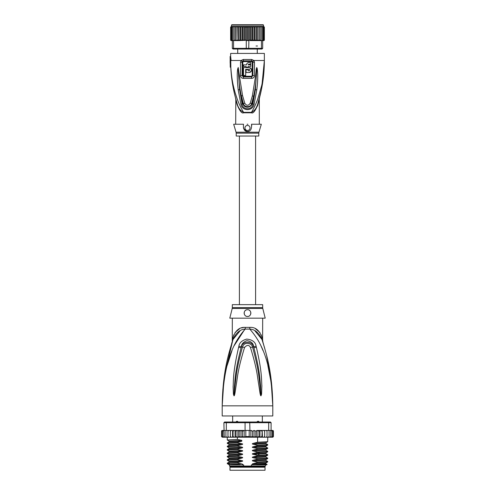 <?xml version="1.0" encoding="UTF-8"?>
<svg xmlns="http://www.w3.org/2000/svg" width="495" height="495" viewBox="0 0 495 495"><rect width="100%" height="100%" fill="white"/><g stroke="black" fill="none" stroke-linecap="round" stroke-linejoin="round"><path stroke-width="0.74" d="M265.035 470.25L229.965 470.25L229.965 467.212L265.035 467.212L265.035 470.25M231.394 466.538L231.394 467.212M263.606 466.538L263.606 467.212M262.338 422.025L262.338 415.955M258.805 421.406L258.495 421.35M232.662 422.025L232.662 415.955M235.676 422.266L236.629 421.35L237.402 421.35L238.534 422.266M256.466 422.266L257.598 421.35L258.371 421.35L259.324 422.266M236.629 421.35L237.402 421.35M257.598 421.35L258.371 421.35M223.672 383.52L222.206 405.838C223.604 359.611 234.679 341.16 245.198 329.107A6.744 1.009 90 0 0 245.235 327.393L245.044 327.399M262.678 307.618A3.372 3.372 90 0 0 262.777 308.441L232.223 308.441A3.372 3.372 -90 0 0 232.322 307.618L232.322 304.66L262.678 304.66L262.678 307.618L232.322 307.618M262.678 318.155L262.604 340.189M222.88 389.082L222.206 405.838C222.663 371.003 228.987 352.663 233.015 339.477C236.059 332.782 240.125 329.324 245.198 329.107L249.802 329.107C254.876 329.324 258.941 332.782 261.985 339.477C266.007 352.657 272.337 371.021 272.795 405.838C271.396 359.618 260.314 341.148 249.802 329.107A6.744 1.009 90 0 1 249.765 327.393C255.377 326.991 259.442 330.301 261.954 337.336C262.932 341.637 262.932 341.637 261.954 337.336L261.113 334.676M271.526 382.852L272.795 405.838L222.206 405.838L222.206 415.955L272.795 415.955L272.795 405.838L271.279 383.155L267.844 365.483M244.895 329.15L234.024 345.875M232.031 350.479L227.162 365.452M262.956 350.448L260.976 345.875M256.373 347.298C262.115 371.813 261.403 379.764 261.867 385.772L261.583 394.193L261.007 395.79C260.76 396.037 260.432 395.177 260.024 393.209L258.65 384.071C257.462 377.821 257.468 370.105 250.439 347.471C249.022 344.724 247.061 344.724 244.561 347.471C237.334 370.86 237.532 378.087 236.332 384.151L234.977 393.197C234.587 395.152 234.259 396.019 233.993 395.79L233.417 394.181L233.12 386.762C233.597 380.872 232.576 373.478 238.621 347.298L238.887 346.265C239.308 342.831 241.925 340.436 246.727 339.094C252.363 339.669 255.494 342.064 256.113 346.265L256.373 347.298A3.372 0.347 167.3 0 0 253.91 347.824C260.191 371.931 259.807 379.838 260.574 385.766L260.983 395.647L259.795 383.941C258.842 377.66 258.922 369.944 252.543 347.094C252.549 343.654 244.363 340.789 242.457 347.094C235.898 370.706 236.165 377.933 235.199 384.021L234.017 395.647L234.352 386.75C235.144 380.94 234.451 373.564 241.09 347.824L241.331 346.797C241.48 344.05 243.342 342.002 246.925 340.653C251.157 341.327 253.403 343.375 253.669 346.797L253.91 347.824L253.613 346.822C252.37 340.746 242.358 340.944 241.387 346.822L241.09 347.824A3.372 0.347 12.7 0 0 238.621 347.298M256.113 346.265A3.372 0.359 167.1 0 0 253.669 346.797L252.543 347.094A3.372 0.501 -15.8 0 0 250.439 347.471M261.583 394.193A3.372 0.446 -172.7 0 0 261.02 394.076L260.995 395.616A3.372 1.578 -128.3 0 1 261.075 395.759M261.007 395.79A3.372 1.801 -102.6 0 0 260.983 395.647L260.655 393.073L260.024 393.209M244.561 347.471A3.372 0.501 -164.2 0 0 242.457 347.094L241.331 346.797A3.372 0.359 12.9 0 0 238.887 346.265M234.977 393.197L234.345 393.061L234.017 395.647A3.372 1.801 -77.2 0 0 233.993 395.79M233.925 395.759A3.372 1.578 -51.7 0 1 234.005 395.616L233.98 394.063M233.417 394.181A3.372 0.439 -7.2 0 1 233.98 394.07M262.678 340.529L262.994 342.571L261.985 339.477C263.346 343.648 263.346 343.648 261.985 339.477A6.744 4.752 161.5 0 1 261.954 337.336M240.075 330.808L233.021 339.471C231.654 343.648 231.654 343.648 233.015 339.477A6.744 4.752 18.5 0 0 233.046 337.336C235.558 330.301 239.623 326.985 245.235 327.393L249.765 327.393M232.341 341.525L232.854 339.96M232.805 340.108L224.309 376.262M232.7 340.424L232.365 341.463M233.034 337.373L232.786 338.462M232.576 339.409L232.452 339.954M232.273 341.736L232.322 318.155M233.046 337.336C232.068 341.643 232.068 341.643 233.046 337.336L233.888 334.676M243.392 327.535L241.529 327.944M239.759 328.6L235.014 332.566M261.973 339.44L254.9 330.796M259.986 332.566L255.272 328.612M271.081 379.121L266.551 355.138M264.769 348.461L263.148 343.06M262.833 342.076L262.659 341.525M262.567 341.247L262.202 340.133M262.777 308.441L265.202 318.155L229.798 318.155L232.223 308.441M247.5 309.721C251.862 309.449 251.813 316.689 247.5 316.466C243.194 316.676 243.119 309.468 247.5 309.721A3.372 3.372 0 0 0 246.671 309.827M247.5 316.466L248.28 316.373A3.372 3.372 0 0 1 246.714 316.373M249.233 315.989L249.697 315.655M250.365 314.876L250.649 314.306A3.372 3.372 0 0 1 250.272 315.018M250.872 313.193L250.854 312.71M250.575 311.714L250.402 311.38M249.072 310.111A3.372 3.372 0 0 1 249.728 310.563L249.461 310.353M245.873 310.142L245.44 310.427M244.159 312.642L244.153 312.667A3.372 3.372 0 0 0 244.146 313.459M245.285 315.637L245.285 315.637A3.372 3.372 0 0 0 245.953 316.095M245.91 310.124A3.372 3.372 0 0 0 245.26 310.575M244.734 311.163A3.372 3.372 0 0 0 244.363 311.856M244.344 314.276A3.372 3.372 0 0 0 244.728 315.018M249.041 316.095A3.372 3.372 0 0 0 249.715 315.637M250.854 313.465A3.372 3.372 0 0 0 250.841 312.642M250.637 311.856A3.372 3.372 0 0 0 250.26 311.157M255.216 464.854L253.112 464.477L265.889 463.778L267.096 464.483L251.367 464.854L251.367 466.036L229.544 466.036L229.544 464.854M243.633 466.036L243.633 464.854L241.684 464.854M265.456 464.854L265.456 466.036L264.955 466.538L230.045 466.538L229.544 466.036M251.367 466.036L265.456 466.036M267.096 464.483L266.725 464.854L256.422 464.854M254.09 437.178L252.568 436.528L250.854 437.073L249.195 436.528L245.805 436.528L244.153 437.116L242.432 436.528L240.935 437.196L239.153 436.528L238.256 437.203L262.195 437.203L261.929 436.528L259.968 437.203L259.968 430.458L258.984 431.133L258.984 436.528L257.146 437.203L256.992 430.458L255.847 431.133L255.847 436.528L254.09 437.178L254.09 430.477L255.847 431.133M228.9 430.458L227.978 431.133L228.077 430.458L230.014 430.458L226.326 430.458L226.326 422.699L245.068 422.699L245.068 430.458L249.195 430.458L249.195 436.528M250.854 437.073L250.854 430.582L249.195 430.458M249.932 430.458L249.728 422.025L270.431 422.025L271.105 422.699L268.674 422.699L268.21 422.025M226.79 422.025L226.326 422.699L223.895 422.699L224.569 422.025L245.273 422.025L245.068 422.699L268.674 422.699L268.674 430.458L264.639 430.458L264.621 436.528L263.581 437.203L262.48 437.203L262.195 430.458L261.929 436.528M245.273 422.025L249.728 422.025M272.176 430.458L272.968 431.133L272.176 430.458L268.674 430.458M271.241 430.458L272.089 431.133L271.105 430.458L271.105 422.699M223.895 422.699L224.21 436.528L224.544 437.203L225.095 437.203L224.21 436.528M226.326 430.458L224.21 430.458M272.089 431.133L272.089 436.528L271.644 437.203L269.905 437.203L270.456 437.203L270.79 436.528L269.905 437.203L264.67 437.203L264.67 430.458L256.992 430.458M270.79 430.458L270.79 436.528M268.872 437.203L269.094 436.528L268.179 437.203L268.872 437.203M269.094 430.458L269.094 436.528M266.923 437.203L267.022 436.528L266.1 437.203L266.923 437.203M267.022 431.133L266.923 430.458L266.1 430.458L267.022 431.133L267.022 436.528M266.1 430.458L264.986 430.458M264.67 437.203L264.621 436.528L264.639 437.203L263.581 437.203M262.48 430.458L263.581 430.458L264.621 431.133M264.602 436.646L264.639 437.203L260.673 437.203M259.968 430.458L261.929 431.133M259.968 437.203L258.984 436.528M257.146 430.458L258.984 431.133M257.146 437.203L255.847 436.528M250.854 430.582L252.568 431.133L254.09 430.477M252.568 431.133L252.568 436.528M245.805 430.458L245.805 436.528M273.327 430.792L273.413 436.528L272.77 437.203L273.407 436.627M264.621 436.528L264.639 437.203M271.576 430.458L272.689 430.458L273.413 431.133L273.413 436.528L272.689 437.203M272.968 431.133L272.968 436.528L272.423 437.203L270.957 437.203M272.968 436.528L272.176 437.203M272.089 436.528L271.241 437.203M259.609 437.203L257.363 437.203M221.624 436.751L223.22 437.203M223.759 437.203L222.911 436.528L223.356 437.203L226.469 437.203M226.469 437.147L226.815 437.203M231.375 430.458L230.379 431.133L230.361 430.458L230.379 436.528L231.375 437.203L230.361 437.203L230.379 436.528L230.361 437.203L235.453 437.203L236.016 436.528L237.39 437.203L235.069 437.203L235.069 430.458L235.453 430.458L230.336 430.458L235.069 430.458M222.032 436.528L222.824 437.203L222.032 436.528L222.032 431.133L222.824 430.458L223.895 430.458L222.911 431.133L223.759 430.458M225.906 436.528L226.128 437.203L226.821 437.203L225.906 436.528L225.906 430.458M227.978 436.528L228.077 437.203L228.9 437.203L227.978 436.528L227.978 431.133M233.071 436.528L232.848 437.203L234.265 437.203L233.071 436.528L233.071 431.133L234.265 430.458M256.992 437.203L247.376 437.203M271.78 430.458L273.11 430.557M273.413 431.133L272.689 430.458M257.363 430.458L259.609 430.458M260.673 430.458L262.195 430.458M263.581 430.458L264.639 430.458M221.89 430.557L223.22 430.458M221.673 430.786L221.587 431.133L222.23 430.458L223.424 430.458M222.032 431.133L222.824 430.458M237.916 430.458L243.559 430.458L237.39 430.458L237.916 430.458L237.916 437.203L238.256 437.203L237.39 437.203L237.408 439.424L241.801 440.352L241.801 441.224L237.408 442.369L237.408 442.796L241.888 443.737C242.946 443.984 242.946 444.262 241.888 444.578L237.408 445.741L237.408 446.168L241.888 447.109C242.946 447.356 242.946 447.635 241.888 447.95L237.408 449.114L237.408 449.547L241.888 450.481C242.946 450.728 242.946 451.007 241.888 451.322L237.408 452.486L237.408 452.919L241.888 453.853C242.946 454.101 242.946 454.379 241.888 454.695L237.408 455.858L237.408 456.291L241.888 457.225C242.946 457.473 242.946 457.751 241.888 458.067L237.408 459.23L237.408 459.663L241.888 460.598C242.946 460.845 242.946 461.123 241.888 461.439L237.408 462.602L237.408 463.035L241.888 463.97C242.946 464.217 242.946 464.496 241.888 464.811M236.016 431.133L235.453 430.458L237.39 430.458L236.016 431.133L236.016 436.528M234.265 437.203L235.069 437.203M231.375 437.203L232.582 437.203L232.582 430.458M226.821 437.203L230.361 437.203M222.824 437.203L224.043 437.203M222.311 437.203L223.424 437.203M238.256 430.458L239.153 431.133L239.153 436.528M239.153 431.133L240.935 430.458L242.432 431.133L242.432 436.528M240.935 437.196L240.935 430.458M242.432 431.133L245.068 430.458M244.153 437.116L244.153 430.545M232.848 430.458L233.071 431.133M243.559 430.458L244.437 430.576M230.33 437.203L230.33 430.458L230.014 430.458M222.911 431.133L222.911 436.528M221.587 431.133L221.587 436.528L221.587 431.133L222.311 430.458M230.379 431.133L230.361 430.458M253.112 464.477C252.048 464.223 252.048 463.939 253.112 463.636L257.592 462.472L267.715 461.934L267.733 461.482L257.592 462.045L257.592 462.472M257.592 462.045L253.112 461.105C252.048 460.851 252.048 460.567 253.112 460.263L257.592 459.1L267.715 458.562L267.733 458.11L257.592 458.673L257.592 459.1M257.592 458.673L253.112 457.733C252.048 457.479 252.048 457.194 253.112 456.891L257.592 455.728L267.715 455.19L267.733 454.738L257.592 455.301L257.592 455.728M257.592 455.301L253.112 454.361C252.048 454.107 252.048 453.822 253.112 453.519L257.592 452.356L267.715 451.817L267.733 451.366L257.592 451.929L257.592 452.356M257.592 451.929L253.112 450.988C252.048 450.735 252.048 450.45 253.112 450.147L257.592 448.984L267.715 448.445L267.733 447.994L257.592 448.557L257.592 448.984M257.592 448.557L253.112 447.616C252.048 447.362 252.048 447.078 253.112 446.775L257.592 445.611L267.715 445.073L267.733 444.621L257.592 445.184L257.592 445.611M257.592 445.184L253.112 444.244C252.048 443.984 252.048 443.706 253.112 443.402L257.592 442.239L267.715 441.701L267.733 437.203M257.592 437.203L257.592 442.239M253.112 461.105L265.889 460.406L267.733 461.482M253.112 457.733L265.889 457.034L267.733 458.11M253.112 450.988L265.889 450.283L267.733 451.366M253.112 444.244L265.889 443.539L267.733 444.621M253.112 454.361L265.889 453.655L267.733 454.738M253.112 447.616L265.889 446.911L267.733 447.994M237.408 462.602L227.285 463.141L227.285 463.623L229.278 464.854M227.285 463.141L229.111 462.089L241.888 461.439M237.408 455.858L227.267 456.421L227.267 456.854L237.408 456.291M227.285 456.396L229.111 455.344L241.888 454.695M265.889 460.406L265.895 459.614M265.889 463.778L265.889 462.986L253.112 463.636M237.408 459.23L227.267 459.793L227.267 460.226L237.408 459.663M227.285 459.768L229.111 458.717L241.888 458.067M265.889 457.034L265.889 456.242L253.112 456.891M229.352 463.84C225.089 463.574 227.768 463.308 237.408 463.035M241.888 457.225L229.111 457.931L227.267 456.854M241.888 460.598L229.111 461.303L227.267 460.226M241.888 453.853L229.111 454.558L227.267 453.482L237.408 452.919M237.408 452.486L227.285 453.024L227.267 453.482M229.105 451.978L229.111 451.186L227.267 450.104L237.408 449.547M237.408 449.114L227.285 449.652L227.267 450.104M229.105 448.606L229.111 447.814L227.267 446.731L237.408 446.168M237.408 445.741L227.285 446.28L227.267 446.731M237.408 442.369L227.267 442.932L227.267 443.359L237.408 442.796M241.888 443.737L229.111 444.442L227.267 443.359M241.801 440.364L229.111 441.07L227.267 439.987L237.408 439.424M240.533 464.854L230.429 464.854C227.199 464.558 231.017 464.267 241.888 463.97M253.112 460.263L265.889 459.614L267.715 458.562M253.112 453.519L265.902 452.863M229.111 451.186L241.888 450.481M229.111 447.814L241.888 447.109M253.112 450.147L265.902 449.491M253.112 446.775L265.902 446.119M253.112 443.402L265.902 442.747M265.889 450.283L265.889 449.497L267.715 448.445M265.889 446.911L265.889 446.125L267.715 445.073M265.889 443.539L265.889 442.753L267.715 441.701M227.285 453.024L229.111 451.972L241.888 451.322M227.285 449.652L229.111 448.6L241.888 447.95M229.105 445.234L241.888 444.578M229.105 441.862L241.801 441.206M250.383 430.638L251.441 430.458M237.718 53.417L237.718 49.03M257.282 53.417L257.282 49.03M247.5 24.75L263.179 24.75L263.519 25.09L231.481 25.09L231.821 24.75L247.5 24.75L233.671 24.75M246.479 49.03L234.017 49.03L233.547 48.355L248.725 48.355L248.521 49.03L246.479 49.03L246.275 48.355L246.275 40.602L247.5 40.602L247.5 27.114L248.546 26.742L249.703 27.114L250.625 26.563L251.862 27.114L252.648 26.47L253.954 27.114L254.585 26.439L255.934 27.114L256.323 26.439L238.677 26.439L239.066 27.114L240.415 26.439L241.046 27.114L242.352 26.47L243.138 27.114L244.375 26.563L245.297 27.114L247.58 26.99M264.349 40.07A0.674 0.674 -90 0 1 263.687 40.602L262.678 40.602L262.678 48.355L262.004 49.03L260.983 49.03L261.453 48.355L248.725 48.355L248.898 40.256L258.347 40.602L250.21 40.602M264.361 39.934L263.668 40.602L264.361 39.928L264.361 27.114L263.668 26.439L264.361 27.107L263.42 26.439M234.017 49.03L232.996 49.03L232.322 48.355L233.547 48.355L233.547 40.602L232.248 40.602L231.92 39.928L232.322 40.602L231.215 39.928L232.099 40.602L231.332 40.602L230.651 40.058A0.674 0.674 90 0 0 231.314 40.602L230.639 39.928L230.639 27.114L231.79 26.439L230.781 27.114L230.781 39.928L231.58 40.602L230.781 39.928M262.678 48.355L261.453 48.355L261.453 40.602L262.678 40.602L263.08 39.928L263.08 27.114L262.752 26.439L262.115 26.439L263.08 27.114M260.983 49.03L248.521 49.03M232.322 40.602L232.322 48.355M247.5 40.602L248.725 40.602M246.275 40.602L246.102 40.256L238.677 40.602L239.066 39.928L239.066 27.114M235.434 40.602L236.653 40.602L235.577 39.928L235.484 40.602L235.577 27.114L236.938 26.439L237 40.602L237.235 27.114L238.677 26.439M235.181 40.602L234.123 39.928L234.141 40.602L233.547 40.602M235.032 40.602L234.141 40.479L235.032 40.602M259.423 39.928L258.347 40.602L259.541 40.602L259.516 26.439L259.423 27.114L258.062 26.439L258.062 40.602M260.877 39.928L260.877 27.114L259.541 26.439L259.541 40.602L260.877 39.928L260.859 40.479L259.819 40.602L261.453 40.602M264.219 39.928L263.42 40.602L264.219 39.928L264.219 27.114M263.786 39.928L262.901 40.602L263.786 39.928L263.786 27.114L262.901 26.439L263.786 27.114M263.08 39.928L262.678 40.602M256.323 40.602L255.934 39.928L254.585 40.596L253.954 39.928L252.648 40.565L251.862 39.928L250.625 40.472L249.703 39.928L248.898 40.256M249.703 39.928L249.703 27.114M248.546 26.742L248.546 40.602M246.454 26.742L246.454 40.602M246.102 40.256L245.297 39.928L245.297 27.114M244.375 26.563L244.375 40.472L243.138 39.928L243.138 27.114M245.297 39.928L244.375 40.472M242.352 26.47L242.352 40.565L241.046 39.928L241.046 27.114M243.138 39.928L242.352 40.565M240.415 26.439L240.415 40.596L239.066 39.928M241.046 39.928L240.415 40.596M255.934 39.928L255.934 27.114M254.585 26.439L254.585 40.596M253.954 39.928L253.954 27.114M252.648 26.47L252.648 40.565M251.862 39.928L251.862 27.114M250.625 26.563L250.625 40.472M237.235 39.928L238.386 40.602L237 40.602M258 40.602L257.765 39.928L256.614 40.602M234.123 39.928L234.123 27.114L235.181 26.439L236.653 26.439M235.484 26.439L235.577 27.114M236.938 26.439L235.459 26.439L235.459 40.602M232.898 40.602L232.898 27.114L233.912 26.439L235.181 26.439M234.166 26.439L234.123 27.114M232.898 27.114L233.083 26.439L233.912 26.439M231.92 39.928L231.92 27.114L233.133 26.439M231.92 27.114L232.248 26.439L232.885 26.439M231.215 39.928L231.215 27.114L232.328 26.439M231.215 27.114L232.099 26.439M230.781 27.114L231.58 26.439M231.332 26.439L230.639 27.114M262.103 40.602L262.103 27.114L261.917 26.439L261.088 26.439L262.103 27.114M261.088 26.439L260.877 27.114M259.819 26.439L260.834 26.439M257.765 39.928L257.765 27.114L258 26.439L259.541 26.439L258.347 26.439M256.398 40.602L256.398 26.439L257.765 27.114M238.602 26.439L238.602 40.602M237.235 27.114L237 26.439L247.5 26.439M256.614 26.439L258 26.439M236.202 136.038L258.798 136.038L258.798 133.161L236.202 133.161L236.202 136.038M249.771 67.636L243.521 67.549L243.521 75.469L245.681 75.469L245.681 70.921M249.585 70.575L249.121 70.748C250.037 70.278 250.037 69.807 249.121 69.331L245.681 69.331L245.681 75.469M249.121 70.748L248.205 70.748L248.205 69.702L246.052 69.702L246.052 72.536L249.121 72.536C252.345 70.872 252.345 69.207 249.121 67.549M246.671 64.239L246.59 64.851L243.521 64.851L243.521 66.466L246.052 66.466L246.052 67.178L246.052 66.466M246.052 67.178L248.205 67.178L248.205 66.466L248.205 67.178L248.205 66.466L250.736 66.466L250.736 64.851L248.205 64.851L248.342 64.43M246.59 64.851C246.72 63.44 247.494 62.667 248.917 62.519L250.736 62.519L250.736 64.14L248.917 64.14L248.205 64.851M243.521 70.432L243.521 72.833M249.585 69.51L249.802 69.863M249.771 72.449L250.383 72.196M250.891 71.8L251.281 71.286M251.528 70.692L251.615 70.036M251.528 69.393L251.281 68.799M250.885 68.279L250.383 67.889M248.162 62.648L247.667 62.884M247.234 63.236L246.9 63.688M247.5 130.476A2.531 2.531 0 0 0 250.031 127.945A2.531 2.531 0 0 0 247.5 125.414A2.531 2.531 0 0 0 244.969 127.945A2.531 2.531 0 0 0 247.5 130.476M251.67 125.056L251.745 125.687M261.329 124.239L251.485 124.239C251.887 128.997 250.563 131.416 247.5 131.497C244.431 131.41 243.101 128.985 243.515 124.239L233.671 124.239L236.059 132.196L258.941 132.196L261.329 124.239M247.5 131.497L247.085 131.472M246.671 131.398L243.732 128.725M243.54 128.217L243.385 127.636M252.209 62.184L252.209 75.655L251.559 76.255L243.441 76.255L242.791 75.655L242.791 62.184L243.453 61.559L251.547 61.559L252.209 62.184L254.473 62.184L253.879 60.495L251.714 59.487L251.602 60.873L252.605 61.38L252.871 62.184L252.865 75.655L251.602 76.96L251.559 76.255M247.871 124.239L247.129 124.239M252.011 112.192L251.441 112.34C253.545 108.956 255.575 104.748 257.524 99.718L261.707 85.505C263.266 77.727 264.243 71.88 264.361 60.495C264.361 75.135 262.183 89.521 257.827 103.659L257.827 103.659C256.868 107.749 254.739 110.645 251.441 112.346A2.364 0.786 90 0 0 251.429 112.798C253.118 113.763 255.309 110.954 257.988 104.358L259.3 98.901L257.988 104.358L257.827 103.659C260.024 96.135 260.024 96.135 257.827 103.659L257.988 103.139M258.217 102.397L258.427 101.673M258.483 101.5L258.879 100.108M259.875 96.395L259.139 99.619M238.225 67.592L238.64 76.125L238.225 67.506L237.792 68.619L238.157 68.706L239.599 89.626L242.086 103.987L242.89 103.733L239.599 89.626L238.194 89.781C237.086 79.485 236.957 72.431 237.792 68.619M255.538 76.255L252.357 95.937L253.595 96.135C254.956 89.781 255.624 85.61 256.348 76.317L255.538 76.255L256.249 69.176L256.781 67.506L256.348 76.317L256.843 68.675L255.389 89.682L252.914 103.987L252.11 103.733C251.243 107.687 244.518 109.061 242.89 103.733L243.392 103.591C244.487 107.817 251.101 107.415 251.608 103.591L250.185 103.282C248.397 105.918 246.603 105.911 244.815 103.282L242.556 95.609L239.444 76.063L238.64 76.125C239.042 82.807 240.224 91.154 241.331 95.807L240.799 95.912M256.781 67.506L257.202 68.588C257.796 73.309 258.192 78.253 256.794 89.836L254.108 104.191L252.914 103.987C252.586 110.28 242.414 110.28 242.086 103.987L240.892 104.191L238.194 89.781M254.121 96.24L253.595 96.135L251.608 103.591L252.11 103.733L255.389 89.682L256.794 89.836M256.775 67.586L256.843 68.675L257.202 68.588M244.815 103.282L243.392 103.591L241.331 95.807L242.556 95.609M242.791 62.184L242.129 62.184L242.395 61.38L243.398 60.873L243.453 61.559M242.135 62.184L242.135 75.655L242.791 75.655M243.441 76.255L243.398 76.96L242.135 75.655L240.527 75.655C240.613 77.251 241.541 78.16 243.299 78.377L251.701 78.377C253.502 78.111 254.424 77.201 254.473 75.655L254.473 62.184M251.547 61.559L251.602 60.873L243.398 60.873L243.286 59.487L241.121 60.495L240.527 62.184L240.527 75.655M252.605 61.38L253.879 60.495L264.361 60.495L264.361 53.417L230.639 53.417L230.639 56.449L230.132 56.449L230.596 60.495L231.115 60.495L230.639 56.449M257.969 104.426L257.456 106.128M231.32 74.609L230.794 67.246C231.363 79.59 233.492 91.73 237.173 103.659L237.012 104.358L235.7 98.901L237.012 104.358C239.679 110.942 241.863 113.751 243.571 112.798L243.571 112.798A2.364 0.786 -90 0 0 243.559 112.346C240.261 110.645 238.132 107.749 237.173 103.659L235.793 98.932M235.818 99.439L235.694 124.239M254.869 109.772L255.135 109.414M255.451 108.95L255.692 108.572M256.014 108.021L256.249 107.582M256.577 106.932L256.781 106.475M257.19 105.497L257.313 105.181M255.915 60.495L264.361 60.495L263.786 73.464M239.444 76.063L238.225 67.506M254.108 104.191C252.827 111.381 242.21 111.437 240.892 104.191M252.357 95.937L250.185 103.282M235.632 98.344L235.849 99.142M235.991 99.662L236.121 100.114M236.437 101.209L236.622 101.859M238.559 107.211L238.745 107.576M254.708 106.314L255.643 104.29M262.35 82.337L262.876 79.293M263.018 78.408L263.284 76.552M264.058 69.065L264.151 67.623M264.274 65.179L264.361 60.78M242.395 61.38L241.121 60.495L230.249 60.495L230.249 66.38L230.132 56.449M251.441 112.346L243.559 112.346C238.281 103.158 237.39 99.625 235.137 92.72C233.207 85.715 231.617 79.355 230.825 67.246L230.286 67.246A146.365 146.365 0 0 1 230.249 66.38M230.757 60.495L230.843 67.246M237.173 103.659C233.479 91.686 231.357 79.547 230.794 67.246L230.825 67.246M235.694 98.889L235.546 98.01M235.051 96.104L234.772 94.984M232.526 83.878L232.458 83.488M232.006 80.413L231.45 75.883M230.156 63.193L230.132 60.495M259.392 455.245L258.322 454.193L258.322 453.352L259.392 452.3M243.299 78.377A2.364 0.606 90 0 1 243.299 78.222L243.398 76.96L251.602 76.96A2.364 0.606 90 0 1 251.701 78.222A2.364 0.606 -90 0 1 251.701 78.377M254.473 75.655L252.209 75.655M243.286 59.487L251.714 59.487M251.429 112.798L243.571 112.798M242.129 62.184L240.527 62.184M233.015 339.477L231.672 343.425M261.985 339.477L263.328 343.425M227.267 439.987L227.267 437.203M267.715 461.934L265.889 462.986M267.715 455.19L265.889 456.242M229.111 461.303L229.111 462.089M229.111 457.931L229.111 458.717M229.111 454.558L229.111 455.344M267.715 451.817L265.889 452.869L265.889 453.655M229.111 444.442L229.111 445.228L227.285 446.28M229.111 441.07L229.111 441.856L227.285 442.907M239.407 136.038L239.407 304.66M255.593 136.038L255.593 304.66M256.057 45.998L257.505 45.998M231.481 25.09L231.481 26.439M263.519 25.09L263.519 26.439M258.798 133.161L258.941 132.196M236.202 133.161L236.059 132.196M259.386 98.282L258.873 100.145M258.78 100.454L258.44 101.636M259.306 98.889L259.306 124.239M264.361 60.495L261.614 88.673L257.815 103.715M235.614 98.282L236.369 100.974M264.237 66.578L264.045 70.123M261.168 90.839L260.686 93.041"/></g></svg>
